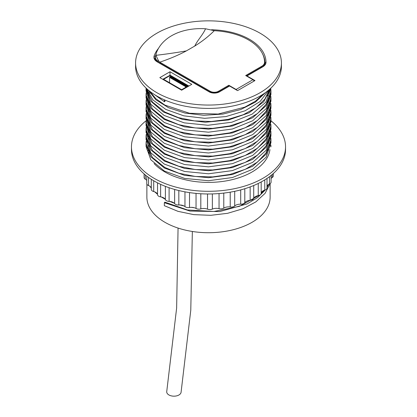 <?xml version="1.0" encoding="UTF-8"?>
<svg xmlns="http://www.w3.org/2000/svg" width="417" height="417" viewBox="0 0 417 417"><rect width="100%" height="100%" fill="white"/><g stroke="black" fill="none" stroke-linecap="round" stroke-linejoin="round"><path stroke-width="0.63" d="M164.923 105.105L189.469 113.268L218.164 114.05L244.753 107.164L255.386 101.216L263.435 93.997M164.923 100.064L164.923 101.529L164.345 101.696L154.545 94.633M164.929 112.037L178.512 117.662L194.395 120.904L211.351 121.503L228.094 119.392L243.33 114.701L255.923 107.774L264.878 99.105L269.538 89.342M149.786 91.281L155.843 98.699L164.871 105.079M147.024 97.067L152.419 108.957L164.918 118.975L178.898 124.704L195.239 127.936L212.654 128.373L229.731 125.96L245.107 120.867L257.539 113.476L266.046 104.359L269.914 94.216M270.054 89.394L270.007 88.925M147.024 90.155L152.403 102.014L164.871 112.006M270.091 88.852L269.742 91.735M164.923 125.903L178.914 131.647L195.286 134.868L212.722 135.306L229.814 132.872L245.196 127.764L257.623 120.346L266.093 111.203L269.94 101.044M270.054 96.327L269.846 94.669M269.424 92.631L269.017 91.229M147.185 91.208L146.956 92.913M147.175 94.497L146.914 89.801M269.523 89.42L269.851 91.088M270.107 93.57L269.736 98.652M164.929 132.841L178.903 138.574L195.271 141.801L212.691 142.233L229.783 139.82L245.154 134.707L257.591 127.31L266.072 118.173L269.929 108.024M270.054 103.353L269.851 101.639M269.418 99.548L269.017 98.141M268.053 95.634L267.605 94.68M149.729 91.234L149.286 92.068M148.139 94.68L147.722 95.931M147.191 98.151L146.961 99.814M147.013 103.984L152.398 115.858L164.871 125.877M147.185 101.482L146.92 96.728M147.191 94.544L147.566 92.876M268.407 92.902L268.835 94.044M269.512 96.353L269.846 98.026M270.107 100.471L269.757 105.537M147.024 117.865L152.419 129.755L164.918 139.773L178.898 145.502L195.239 148.733L212.654 149.171L229.731 146.758L245.107 141.671L257.539 134.274L266.046 125.157L269.914 115.014M270.054 110.192L269.851 108.535M269.424 106.471L269.017 105.074M148.134 101.618L147.717 102.869M147.18 105.084L146.951 106.742M147.024 110.953L152.403 122.812L164.871 132.809M147.17 108.373L146.92 103.671M147.191 101.498L147.566 99.83M148.389 97.375L148.833 96.353M268.407 99.819L268.84 100.966M269.518 103.296L269.851 104.995M270.101 107.44L269.742 112.533M164.923 146.701L178.914 152.445L195.286 155.666L212.722 156.104L229.814 153.67L245.196 148.561L257.623 141.144L266.093 132.001L269.94 121.842M270.054 117.125L269.846 115.467M269.424 113.429L269.017 112.027M148.129 108.545L147.712 109.791M147.185 112.006L146.956 113.711M147.175 115.295L146.914 110.599M147.185 108.42L147.561 106.768M148.384 104.323L148.827 103.301M268.402 106.752L268.835 107.888M269.523 110.218L269.851 111.886M270.107 114.367L269.736 119.45M164.929 153.638L178.903 159.372L195.271 162.599L212.691 163.031L229.783 160.618L245.154 155.505L257.591 148.108L266.072 138.97L269.929 128.822M270.054 124.151L269.851 122.436M269.418 120.346L269.017 118.939M148.139 115.478L147.722 116.729M147.191 118.949L146.961 120.612M147.013 124.782L152.398 136.661L164.871 146.675M147.185 122.28L146.92 117.526M147.191 115.342L147.566 113.674M148.384 111.235L148.827 110.218M268.407 113.7L268.835 114.842M269.512 117.156L269.846 118.824M270.107 121.269L269.757 126.335M147.024 138.668L152.419 150.553L164.918 160.571L178.898 166.3L195.239 169.531L212.654 169.969L229.731 167.556L245.107 162.468L257.539 155.072L266.046 145.955L269.914 135.812M270.054 130.99L269.851 129.333M269.424 127.268L269.017 125.871M148.134 122.421L147.717 123.667M147.18 125.882L146.951 127.545M147.024 131.751L152.403 143.61L164.871 153.607M147.17 129.171L146.92 124.469M147.191 122.296L147.566 120.628M148.389 118.173L148.833 117.151M268.407 120.617L268.84 121.764M269.518 124.094L269.851 125.793M270.101 128.238L269.742 133.331M164.923 167.498L178.914 173.243L195.286 176.464L212.722 176.902L229.814 174.468L245.196 169.359L257.623 161.942L266.093 152.799L269.94 142.64M270.054 137.928L269.846 136.265M269.424 134.227L269.017 132.825M148.129 129.343L147.712 130.589M147.185 132.804L146.956 134.509M147.175 136.093L146.914 131.397M147.185 129.218L147.561 127.566M148.384 125.121L148.827 124.099M268.402 127.55L268.835 128.686M269.523 131.016L269.851 132.684M270.107 135.165L269.736 140.248M270.054 144.949L269.851 143.234M269.418 141.144L269.017 139.737M148.139 136.276L147.722 137.527M147.191 139.747L146.961 141.41M147.013 145.58L152.398 157.459L164.871 167.472M147.185 143.078L146.92 138.324M147.191 136.14L147.566 134.472M148.384 132.033L148.827 131.016M268.407 134.498L268.835 135.64M269.512 137.954L269.846 139.622M270.107 142.067L269.757 147.133M147.17 149.969L146.92 145.267M147.191 143.094L147.566 141.426M148.822 137.938A61.627 35.581 180 0 0 148.389 138.976L148.833 137.949M268.407 141.415L268.84 142.562M269.518 144.892L269.851 146.591M148.129 150.141L147.712 151.387M148.384 152.831L148.827 151.814M164.923 202.985L164.923 202.167L187.462 209.97L213.963 211.482L239.426 206.332L259.077 195.401M261.178 193.472L264.018 190.35M164.923 202.167L164.345 202.667L189.923 211.065L219.759 211.575L247.02 203.955L257.654 197.543L265.452 189.839M267.01 187.582L268.741 184.371M164.345 202.667L164.345 205.69L177.95 211.33L193.822 214.635L210.799 215.313L227.604 213.311L242.986 208.74L255.783 201.927L265.066 193.358L270.112 183.647M150.031 186.399L151.288 188.13M154.717 191.862L157.397 194.171M161.405 197.006L165.163 199.196M169.86 201.458L174.223 203.178M179.909 204.971L184.116 206.024M191.288 207.358L194.358 207.765M270.946 146.847L270.862 144.944M270.675 143.401L270.279 141.415M146.815 137.954L146.362 139.914M146.153 141.415L146.054 143.38L150.808 156.74L164.345 168.004L184.601 175.39L208.5 177.699L232.399 174.52L252.655 166.268L266.192 154.144L270.951 139.914L270.862 137.928M270.675 136.432L270.279 134.503M146.054 143.38L146.054 146.398L150.808 159.758L164.345 171.022L184.601 178.408L208.5 180.723L232.399 177.538L252.655 169.292L266.192 157.162L270.946 142.52M270.899 141.446L270.675 139.455M270.383 137.949L270.127 136.938M269.314 134.503L268.84 133.357M146.805 131.021L146.362 132.971M146.148 134.503L146.054 136.442L150.803 149.807L164.34 161.077L184.606 168.458L208.5 170.762L232.394 167.587L252.66 159.341L266.197 147.211L270.946 132.976L270.862 130.99M270.68 129.499L270.284 127.545M148.384 130L147.899 131.016M146.873 133.8L146.69 134.472M146.362 135.994L146.112 137.938M146.054 136.448L146.054 139.466L150.803 152.825L164.34 164.095L184.606 171.476L208.5 173.785L232.394 170.605L252.66 162.359L266.197 150.229L270.946 135.994L270.946 132.981M270.899 134.451L270.68 132.517M270.388 131.016L270.127 129.974M269.314 127.55L268.835 126.414M146.81 124.089L146.357 126.049M146.148 127.545L146.049 129.515L150.803 142.88L164.345 154.139L184.606 161.52L208.5 163.834L232.399 160.66L252.66 152.408L266.192 140.274L270.946 126.049L270.862 124.146M270.675 122.603L270.279 120.617M148.384 123.078L147.905 124.099M146.873 126.883L146.685 127.566M146.357 129.067L146.106 131.001M146.054 132.1L150.803 145.898L164.345 157.157L184.606 164.538L208.5 166.852L232.399 163.678L252.66 155.426L266.192 143.292L270.946 129.067L270.946 126.043M270.894 127.571L270.675 125.626M270.383 124.099L270.127 123.062M269.314 120.617L268.835 119.47M146.815 117.156L146.362 119.116M146.153 120.617L146.054 122.582L150.808 135.942L164.345 147.206L184.601 154.592L208.5 156.901L232.399 153.722L252.655 145.47L266.192 133.346L270.951 119.116L270.862 117.13M270.675 115.634L270.279 113.705M148.389 116.129L147.905 117.151M146.873 119.966L146.69 120.628M146.362 122.134L146.112 124.125M146.054 122.577L146.054 125.6L150.808 138.96L164.345 150.224L184.601 157.61L208.5 159.925L232.399 156.74L252.655 148.494L266.192 136.364L270.946 121.722M270.899 120.643L270.675 118.652M270.383 117.151L270.127 116.14M269.314 113.705L268.84 112.559M146.805 110.224L146.362 112.173M146.148 113.705L146.054 115.645L150.803 129.009L164.34 140.279L184.606 147.66L208.5 149.964L232.394 146.789L252.66 138.543L266.197 126.414L270.946 112.178L270.862 110.192M270.68 108.701L270.284 106.747M148.384 109.202L147.899 110.218M146.873 113.002L146.69 113.674M146.362 115.196L146.112 117.141M146.054 115.645L146.054 118.668L150.803 132.027L164.34 143.297L184.606 150.678L208.5 152.987L232.394 149.807L252.66 141.561L266.197 129.432L270.946 115.196L270.946 112.178M270.899 113.653L270.68 111.72M270.388 110.218L270.127 109.176M269.314 106.752L268.835 105.616M146.81 103.291L146.357 105.251M146.148 106.747L146.049 108.712L150.803 122.082L164.345 133.341L184.606 140.722L208.5 143.036L232.399 139.862L252.66 131.61L266.192 119.476L270.946 105.251L270.862 103.348M270.675 101.805L270.279 99.819M148.384 102.28L147.905 103.301M146.873 106.085L146.685 106.768M146.357 108.269L146.106 110.203M146.054 111.303L150.803 125.1L164.345 136.359L184.606 143.74L208.5 146.054L232.399 142.88L252.66 134.628L266.192 122.494L270.946 108.269L270.946 105.246M270.894 106.773L270.675 104.829M270.383 103.301L270.127 102.259M269.314 99.819L268.835 98.673M146.815 96.358L146.362 98.318M146.153 99.819L146.054 101.784L150.808 115.144L164.345 126.408L184.601 133.794L208.5 136.104L232.399 132.924L252.655 124.673L266.192 112.548L270.951 98.318L270.862 96.332M270.675 94.836L270.279 92.908M150.297 92.136L149.792 92.882M148.389 95.331L147.905 96.353M146.873 99.168L146.69 99.83M146.362 101.336L146.112 103.327M146.054 101.779L146.054 104.803L150.808 118.162L164.345 129.426L184.601 136.812L208.5 139.122L232.399 135.942L252.655 127.696L266.192 115.566L270.946 100.924M270.899 99.845L270.675 97.854M270.383 96.353L270.127 95.342M269.314 92.908L268.84 91.761M146.805 89.426L146.362 91.375M146.148 92.908L146.054 94.847L150.803 108.212L164.34 119.481L184.606 126.862L208.5 129.166L232.394 125.991L252.66 117.745L266.197 105.616L270.946 91.38L270.862 89.394M146.873 92.204L146.69 92.876M146.362 94.393L146.112 96.343M146.054 94.847L146.054 97.87L150.803 111.23L164.34 122.499L184.606 129.88L208.5 132.184L232.394 129.009L252.66 120.763L266.197 108.634L270.946 94.398L270.946 91.38M270.899 92.855L270.68 90.922M270.388 89.42L270.221 88.732M146.054 90.505L146.054 88.05L150.568 100.961L163.313 111.959L182.464 119.424L205.31 122.249L228.61 119.955L249.058 112.819L263.742 101.79L270.597 88.383M146.237 88.227L146.106 89.405M146.049 90.937L150.756 104.234L164.173 115.467L184.262 122.864L208 125.262L231.826 122.228L252.129 114.143L265.853 102.175L270.935 88.06M148.134 89.931L155.849 99.746L168.557 107.727L185.028 113.085L203.731 115.285L222.881 114.076L240.677 109.556L255.418 102.102L265.723 92.407M146.576 88.545L152.966 99.971L165.888 109.452L183.814 115.837L204.653 118.324L225.941 116.572L245.18 110.755L260.104 101.503L268.944 89.858M170.152 77.041L170.735 76.707L186.712 85.933L185.549 86.6L185.549 85.933L170.152 77.041L169.573 77.38L185.549 86.6L185.549 87.44M186.133 85.594L185.549 85.933M169.573 82.743L169.573 77.38M186.712 86.767L186.712 85.933M181.63 89.707L163.615 79.308L170.006 75.618L188.02 86.017L181.63 89.707M170.006 77.124L170.006 75.618M181.63 90.208L191.794 84.338L170.006 71.76L159.841 77.63L181.63 90.208L188.599 86.017L170.006 75.279L163.037 79.308L181.63 90.041M170.006 71.76L170.006 75.112L188.891 86.017M162.745 79.308L170.006 75.279M260.067 92.725A72.923 42.101 0 0 0 281.423 62.951A72.923 42.101 0 0 0 208.5 20.85A72.923 42.101 0 0 0 135.577 62.951A72.923 42.101 0 0 0 180.592 101.852A72.923 42.101 0 0 0 260.067 92.725M246.411 75.951A1.027 0.594 60 0 1 246.478 75.899A1.027 0.594 60 0 1 246.994 75.951L254.98 80.564L237.549 90.63L229.564 86.017A1.027 0.594 -120 0 0 229.048 85.965L218.878 91.834A1.027 0.594 60 0 1 219.394 91.886L229.564 86.017M264.566 63.499A55.466 32.02 180 0 1 264.717 64.301M135.577 62.951L135.577 66.308A72.923 42.101 0 0 0 180.592 105.204A72.923 42.101 0 0 0 260.067 96.077A72.923 42.101 0 0 0 281.423 66.308L281.423 62.951M267.823 103.004A59.574 34.392 0 0 0 268.058 100.648M267.74 96.218A59.574 34.392 0 0 0 267.464 94.956M150.391 92.282A59.574 34.392 0 0 0 150.037 93.252M149.135 96.989A59.574 34.392 0 0 0 148.973 98.475M149.515 104.672A59.574 34.392 0 0 0 150.589 107.92M164.345 99.814L164.345 101.696M270.127 183.636L270.127 197.137A61.627 35.581 180 0 1 232.081 230.007A61.627 35.581 180 0 1 164.923 222.292A61.627 35.581 180 0 1 146.873 197.137L146.873 184.163M184.96 191.846L184.96 206.597A4.107 2.372 0 0 0 189.516 207.52L189.516 192.602M184.96 206.597A6.563 3.789 0 0 0 178.83 204.992L178.83 190.543M196.042 193.389L196.042 208.469A4.107 2.372 0 0 0 200.812 208.907L200.812 193.754M196.042 208.469A6.563 3.789 0 0 0 189.516 207.52M207.53 193.973L207.53 209.167A4.107 2.372 0 0 0 212.357 209.105L212.357 193.921M207.53 209.167A6.563 3.789 0 0 0 200.812 208.907M219.05 193.556L219.05 208.667A4.107 2.372 0 0 0 223.778 208.109L223.778 193.092M219.05 208.667A6.563 3.789 0 0 0 212.357 209.105M230.226 192.169L230.226 206.994A4.107 2.372 0 0 0 234.708 205.951L234.708 191.32M230.226 206.994A6.563 3.789 0 0 0 223.778 208.109M240.708 189.902L240.708 204.189A4.107 2.372 0 0 0 244.795 202.704L244.795 188.729M240.708 204.189A6.563 3.789 0 0 0 234.708 205.951M250.153 186.915L250.153 200.353A4.107 2.372 0 0 0 253.718 198.471L253.718 185.508M250.153 200.353A6.563 3.789 0 0 0 244.795 202.704M258.259 183.454L258.259 195.599A4.107 2.372 0 0 0 261.183 193.384L261.183 181.948M258.259 195.599A6.563 3.789 0 0 0 253.718 198.471M264.764 179.878L264.764 190.089A4.107 2.372 0 0 0 267.01 187.978L267.01 178.429M264.764 190.089A6.563 3.789 0 0 0 261.183 193.384M269.465 176.688L269.465 184.001A4.107 2.372 0 0 0 271.081 182.114L271.081 175.432M269.465 184.001A6.563 3.789 0 0 0 267.01 186.258M272.202 174.504L272.202 177.522A4.107 2.372 0 0 0 273.281 175.922L273.281 173.566M272.202 177.522A6.563 3.789 0 0 0 271.081 178.497M144.089 173.894L144.089 177.491A4.107 2.372 0 0 0 145.293 179.169L145.293 174.921M146.763 176.099L146.763 183.616A4.107 2.372 0 0 0 148.53 185.565L148.53 177.418M146.763 180.467A6.563 3.789 0 0 0 145.293 179.169M151.288 179.284L151.288 189.37A4.107 2.372 0 0 0 153.701 191.533L153.701 180.754M151.288 188.14A6.563 3.789 0 0 0 148.53 185.565M157.532 182.849L157.532 194.723A4.107 2.372 0 0 0 160.628 196.866L160.628 184.345M157.532 194.723A6.563 3.789 0 0 0 153.701 191.533M165.387 186.357L165.387 199.613A4.107 2.372 0 0 0 169.093 201.401L169.093 187.718M165.387 199.613A6.563 3.789 0 0 0 160.628 196.866M174.629 189.443L174.629 203.616A4.107 2.372 0 0 0 178.83 204.992M174.629 203.616A6.563 3.789 0 0 0 169.093 201.401M146.148 120.701A77.036 44.473 0 0 0 131.464 146.815L131.464 149.5A77.036 44.473 0 0 0 208.5 193.973A77.036 44.473 0 0 0 285.536 149.5L285.536 146.815A77.036 44.473 0 0 0 270.946 120.774M268.955 139.914A61.627 35.581 180 0 1 269.372 141.269M269.83 143.344A61.627 35.581 180 0 1 270.049 145.017M269.94 149.573A61.627 35.581 180 0 1 221.119 181.64A61.627 35.581 180 0 1 154.123 163.558M147.076 149.687A61.627 35.581 180 0 1 146.873 146.815A61.627 35.581 180 0 1 146.93 145.298M147.206 143.13A61.627 35.581 180 0 1 147.576 141.462M147.352 119.768A77.036 44.473 0 0 0 147.029 120.013M131.464 146.815A77.036 44.473 0 0 0 208.5 191.294A77.036 44.473 0 0 0 285.536 146.815M270.894 120.732A77.036 44.473 0 0 0 270.352 120.305M192.352 231.471L190.778 310.248L181.067 392.355A7.188 4.274 -179.5 0 1 173.206 396.15A7.188 4.274 -179.5 0 1 166.748 391.443A7.188 4.274 -179.5 0 1 166.784 391.271M254.109 81.065A2.054 1.188 -120 0 0 252.947 79.725L245.686 75.534L261.678 66.298A9.862 5.692 0 0 0 264.566 62.274A55.054 31.786 0 0 0 214.27 30.696C208.808 36.185 202.375 41.262 194.979 45.922L186.149 51.02C178.08 55.294 169.286 59.005 159.774 62.159L210.241 91.297A5.749 3.32 0 0 0 218.378 91.297L228.834 85.261L236.1 89.452A2.054 1.188 60 0 1 236.971 90.291M214.27 30.696L205.545 28.768A56.217 39.36 13.9 0 0 156.172 53.538L155.932 55.325L158.403 60.569L159.774 62.159M156.067 53.902L155.437 56.436A9.862 5.692 0 0 0 155.338 57.244A9.862 5.692 0 0 0 158.225 61.268L158.225 62.091M228.834 85.261L228.834 86.084M246.994 75.951L262.694 66.887A11.301 6.521 0 0 0 266.004 62.253A56.493 32.615 0 0 0 211.508 29.763M158.533 48.315A56.493 32.615 0 0 0 154.123 55.961A11.301 6.521 0 0 0 157.209 61.857L209.225 91.886A7.188 4.149 0 0 0 219.394 91.886M218.878 91.834C215.834 93.252 212.785 93.252 209.741 91.834A1.027 0.594 120 0 0 209.225 91.886M209.741 91.834L157.725 61.805A1.027 0.594 120 0 0 157.209 61.857M157.725 61.805C157.412 62.091 154.191 58.646 154.926 58.083A10.269 5.932 180 0 1 155.129 56.915A1.027 0.824 -160.9 0 0 154.123 55.961M262.512 53.757A55.466 32.02 180 0 1 264.977 63.092A1.027 0.839 -0.3 0 1 266.004 62.253M155.129 59.125L155.129 56.915A55.466 32.02 180 0 1 155.661 55.539M264.977 63.129L264.977 63.092A10.269 5.932 180 0 1 264.977 63.113C265.707 63.697 262.496 67.116 262.184 66.835A1.027 0.594 60 0 1 262.694 66.887M158.403 60.569L158.225 61.268M210.241 91.297L210.241 92.094M186.378 50.895C176.485 52.62 166.336 54.101 155.932 55.325M205.545 28.768C202.85 34.908 197.522 40.141 194.76 46.058M252.947 79.725L236.1 89.452M218.378 91.297L218.378 92.094M261.678 66.298L261.678 67.127M270.127 88.816L270.127 90.473M146.873 91.104L146.873 93.549M270.127 94.57L270.127 97.375M146.873 98.037L146.873 100.497M270.127 101.503L270.127 104.323M146.873 104.969L146.873 107.445M270.127 108.436L270.127 111.271M146.873 111.902L146.873 114.347M270.127 115.368L270.127 118.173M146.873 118.835L146.873 121.295M270.127 122.301L270.127 125.121M146.873 125.767L146.873 128.243M270.127 129.234L270.127 132.069M146.873 132.7L146.873 135.144M270.127 136.166L270.127 138.97M146.873 139.632L146.873 142.093M270.127 143.099L270.127 145.919M270.946 142.932L270.946 139.914M146.054 132.533L146.054 129.515M270.946 122.134L270.946 119.111M146.054 111.735L146.054 108.712M270.946 101.336L270.946 98.313M262.184 66.835L246.478 75.899M148.926 103.515L148.926 105.339M148.926 110.437L148.926 112.251M148.926 117.359L148.926 119.189M148.926 124.313L148.926 126.137M148.926 131.235L148.926 133.054M148.926 138.157L148.926 139.987M148.926 145.111L148.926 146.935M148.926 152.033L148.926 153.852M268.074 100.612L268.074 102.54M268.074 107.534L268.074 109.457M268.074 114.482L268.074 116.4M268.074 121.41L268.074 123.338M268.074 128.332L268.074 130.255M268.074 135.28L268.074 137.198M268.074 142.207L268.074 144.136M268.074 149.13L268.074 151.053M268.074 184.835L268.074 185.732M178.064 228.073L176.636 308.017L166.753 391.443M155.338 57.244L155.338 59.574"/></g></svg>
